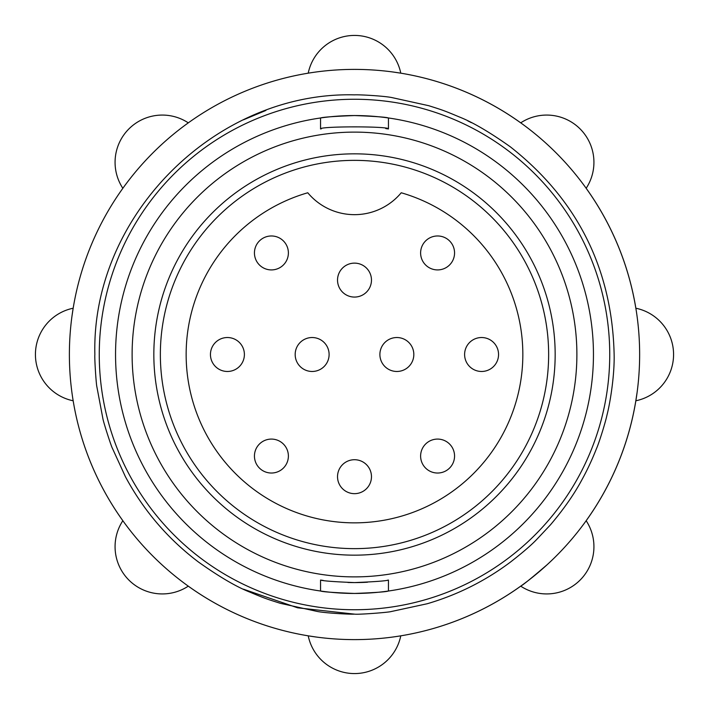 <?xml version="1.0" encoding="UTF-8"?>
<svg xmlns="http://www.w3.org/2000/svg" width="709" height="709" viewBox="0 0 709 709"><rect width="100%" height="100%" fill="white"/><g stroke="black" fill="none" stroke-linecap="round" stroke-linejoin="round"><path stroke-width="1.06" d="M132.113 354.5A222.387 222.387 0 0 0 354.5 576.887A222.387 222.387 0 0 0 576.887 354.5A222.387 222.387 0 0 0 354.5 132.113A222.387 222.387 0 0 0 132.113 354.5M153.835 354.5A200.665 200.665 0 0 0 354.5 555.165A200.665 200.665 0 0 0 555.165 354.5A200.665 200.665 0 0 0 354.5 153.835A200.665 200.665 0 0 0 153.835 354.5M393.415 72.061L400.78 73.169A285.107 285.107 0 0 1 520.707 122.852A47.246 47.246 0 0 1 586.148 188.293A285.107 285.107 0 0 1 635.831 308.22A47.246 47.246 0 0 1 635.831 400.78A285.107 285.107 0 0 1 586.148 520.707A47.246 47.246 0 0 1 520.707 586.148A285.107 285.107 0 0 1 400.78 635.831A47.246 47.246 0 0 1 308.22 635.831A285.107 285.107 0 0 1 188.293 586.148A47.246 47.246 0 0 1 122.852 520.707A285.107 285.107 0 0 1 73.169 400.78A47.246 47.246 0 0 1 73.169 308.22A285.107 285.107 0 0 1 122.852 188.293A47.246 47.246 0 0 1 188.293 122.852A285.107 285.107 0 0 1 308.22 73.169A47.246 47.246 0 0 1 400.78 73.169A285.107 285.107 0 0 1 400.78 635.831A285.107 285.107 0 0 1 188.293 122.852A285.107 285.107 0 0 1 520.707 122.852M467.816 588.107L471.379 586.343M471.379 122.657L467.816 120.893M636.939 393.415L635.831 400.78M546.692 565.091C531.599 578.03 522.932 585.049 520.707 586.148M354.5 94.864C358.621 94.545 383.055 95.866 391.634 97.523L428.688 105.685C443.081 110.223 444.587 110.764 459.131 116.879C472.371 122.045 489.423 132.016 510.285 146.79C577.507 199.725 612.124 268.959 614.136 354.5C614.614 374.13 610.493 401.489 606.948 415.199C605.495 422.183 599.247 442.407 596.482 448.629C592.059 459.822 587.203 470.2 581.929 479.754C574.263 494.102 563.779 509.124 550.476 524.82L536.633 539.54C531.023 545.372 522.241 552.931 510.285 562.21C485.089 581.052 457.394 594.895 427.199 603.749L391.226 611.539C388.789 612.39 358.47 614.73 354.5 614.136C350.37 614.455 325.945 613.134 317.366 611.477L280.312 603.315C265.919 598.777 264.413 598.236 249.869 592.121C236.629 586.955 219.577 576.984 198.715 562.21C168.024 539.062 143.59 510.551 125.404 476.687L112.368 448.239C111.269 446.422 103.239 421.669 102.849 418.407L96.858 386.715C96.176 384.305 94.43 358.001 94.864 354.5C91.301 215.758 215.758 91.301 354.5 94.864M354.5 593.451A238.951 238.951 0 0 0 593.451 354.5A238.951 238.951 0 0 0 354.5 115.549A238.951 238.951 0 0 0 115.549 354.5A238.951 238.951 0 0 0 354.5 593.451C374.981 592.662 386.29 591.847 388.443 591.022L388.443 580.051C386.334 580.91 375.017 581.752 354.5 582.585C334.019 581.761 322.71 580.91 320.557 580.051L320.557 591.022C322.666 591.847 333.983 592.653 354.5 593.451M99.26 354.5A255.24 255.24 0 0 0 354.5 609.74A255.24 255.24 0 0 0 609.74 354.5A255.24 255.24 0 0 0 354.5 99.26A255.24 255.24 0 0 0 99.26 354.5M388.443 591.022L388.443 580.051A228.085 228.085 0 0 1 387.743 580.148M367.466 582.222A228.085 228.085 0 0 1 347.915 582.488M160.358 354.5A194.142 194.142 0 0 1 354.5 160.358A194.142 194.142 0 0 1 548.642 354.5A194.142 194.142 0 0 1 354.5 548.642A194.142 194.142 0 0 1 160.358 354.5M186.148 354.5A168.352 168.352 0 0 0 354.5 522.852A168.352 168.352 0 0 0 401.232 192.768A60.823 60.823 0 0 1 307.768 192.768A168.352 168.352 0 0 0 186.148 354.5M254.442 252.945A16.972 16.972 0 0 1 271.414 235.973A16.972 16.972 0 0 1 288.386 252.945A16.972 16.972 0 0 1 271.414 269.916A16.972 16.972 0 0 1 254.442 252.945A16.972 16.972 0 0 1 271.414 235.973A16.972 16.972 0 0 1 288.386 252.945A16.972 16.972 0 0 1 271.414 269.916A16.972 16.972 0 0 1 254.442 252.945A16.972 16.972 0 0 1 271.414 235.973A16.972 16.972 0 0 1 288.386 252.945A16.972 16.972 0 0 1 271.414 269.916A16.972 16.972 0 0 1 254.442 252.945M210.449 354.5A16.972 16.972 0 0 1 227.421 337.528A16.972 16.972 0 0 1 244.392 354.5A16.972 16.972 0 0 1 227.421 371.472A16.972 16.972 0 0 1 210.449 354.5A16.972 16.972 0 0 1 227.421 337.528A16.972 16.972 0 0 1 244.392 354.5A16.972 16.972 0 0 1 227.421 371.472A16.972 16.972 0 0 1 210.449 354.5A16.972 16.972 0 0 1 227.421 337.528A16.972 16.972 0 0 1 244.392 354.5A16.972 16.972 0 0 1 227.421 371.472A16.972 16.972 0 0 1 210.449 354.5M464.608 354.5A16.972 16.972 0 0 1 481.579 337.528A16.972 16.972 0 0 1 498.551 354.5A16.972 16.972 0 0 1 481.579 371.472A16.972 16.972 0 0 1 464.608 354.5A16.972 16.972 0 0 1 481.579 337.528A16.972 16.972 0 0 1 498.551 354.5A16.972 16.972 0 0 1 481.579 371.472A16.972 16.972 0 0 1 464.608 354.5A16.972 16.972 0 0 1 481.579 337.528A16.972 16.972 0 0 1 498.551 354.5A16.972 16.972 0 0 1 481.579 371.472A16.972 16.972 0 0 1 464.608 354.5M265.884 110.453L243.444 119.812M243.444 589.188L297.594 607.808L354.5 614.136M315.585 636.939L308.22 635.831M72.061 315.585L73.169 308.22A285.107 285.107 0 0 1 122.852 188.293M385.776 128.568A228.085 228.085 0 0 1 388.443 128.949L388.443 117.978C386.334 117.153 375.017 116.347 354.5 115.549C334.019 116.338 322.71 117.153 320.557 117.978L320.557 128.949A228.085 228.085 0 0 1 321.257 128.852M323.233 580.432A228.085 228.085 0 0 1 320.557 580.051L320.557 591.022M320.557 117.978L320.557 128.949C318.775 126.184 390.189 126.175 388.443 128.949L388.443 117.978M288.386 456.055A16.972 16.972 0 0 1 271.414 473.027A16.972 16.972 0 0 1 254.442 456.055A16.972 16.972 0 0 1 271.414 439.084A16.972 16.972 0 0 1 288.386 456.055A16.972 16.972 0 0 1 271.414 473.027A16.972 16.972 0 0 1 254.442 456.055A16.972 16.972 0 0 1 271.414 439.084A16.972 16.972 0 0 1 288.386 456.055A16.972 16.972 0 0 1 271.414 473.027A16.972 16.972 0 0 1 254.442 456.055M354.5 297.071A16.972 16.972 0 0 1 337.528 280.099A16.972 16.972 0 0 1 354.5 263.128A16.972 16.972 0 0 1 371.472 280.099A16.972 16.972 0 0 1 354.5 297.071A16.972 16.972 0 0 1 337.528 280.099A16.972 16.972 0 0 1 354.5 263.128A16.972 16.972 0 0 1 371.472 280.099A16.972 16.972 0 0 1 354.5 297.071M437.586 269.916A16.972 16.972 0 0 1 420.614 252.945A16.972 16.972 0 0 1 437.586 235.973A16.972 16.972 0 0 1 454.558 252.945A16.972 16.972 0 0 1 437.586 269.916A16.972 16.972 0 0 1 420.614 252.945A16.972 16.972 0 0 1 437.586 235.973A16.972 16.972 0 0 1 454.558 252.945A16.972 16.972 0 0 1 437.586 269.916M396.863 371.472A16.972 16.972 0 0 1 379.891 354.5A16.972 16.972 0 0 1 396.863 337.528A16.972 16.972 0 0 1 413.826 354.5A16.972 16.972 0 0 1 396.863 371.472A16.972 16.972 0 0 1 379.891 354.5A16.972 16.972 0 0 1 396.863 337.528A16.972 16.972 0 0 1 413.826 354.5A16.972 16.972 0 0 1 396.863 371.472M312.137 371.472A16.972 16.972 0 0 1 295.174 354.5A16.972 16.972 0 0 1 312.137 337.528A16.972 16.972 0 0 1 329.109 354.5A16.972 16.972 0 0 1 312.137 371.472A16.972 16.972 0 0 1 295.174 354.5A16.972 16.972 0 0 1 312.137 337.528A16.972 16.972 0 0 1 329.109 354.5A16.972 16.972 0 0 1 312.137 371.472M454.558 456.055A16.972 16.972 0 0 1 437.586 473.027A16.972 16.972 0 0 1 420.614 456.055A16.972 16.972 0 0 1 437.586 439.084A16.972 16.972 0 0 1 454.558 456.055A16.972 16.972 0 0 1 437.586 473.027A16.972 16.972 0 0 1 420.614 456.055A16.972 16.972 0 0 1 437.586 439.084A16.972 16.972 0 0 1 454.558 456.055M354.5 493.659A16.972 16.972 0 0 1 337.528 476.687A16.972 16.972 0 0 1 354.5 459.716A16.972 16.972 0 0 1 371.472 476.687A16.972 16.972 0 0 1 354.5 493.659A16.972 16.972 0 0 1 337.528 476.687A16.972 16.972 0 0 1 354.5 459.716A16.972 16.972 0 0 1 371.472 476.687A16.972 16.972 0 0 1 354.5 493.659M586.148 188.293A285.107 285.107 0 0 1 635.831 308.22"/></g></svg>
